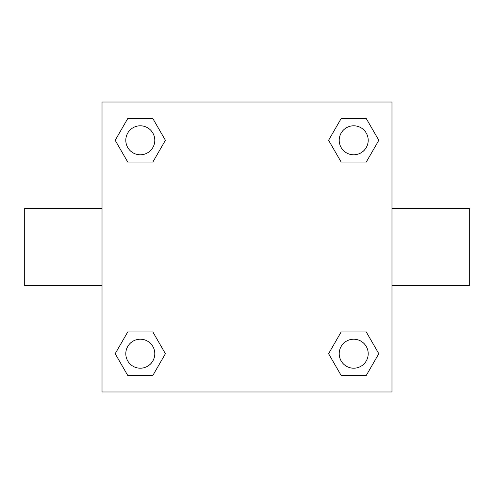 <?xml version="1.0" encoding="UTF-8"?>
<svg xmlns="http://www.w3.org/2000/svg" width="494" height="494" viewBox="0 0 494 494"><rect width="100%" height="100%" fill="white"/><g stroke="black" fill="none" stroke-linecap="round" stroke-linejoin="round"><path stroke-width="0.74" d="M152.85 162.044L127.742 162.044L115.182 140.296L127.742 118.548L152.85 118.548L165.41 140.296L152.85 162.044L127.742 162.044L141.679 162.044M141.679 331.956L152.85 331.956L165.41 353.704L152.85 375.452L127.742 375.452L115.182 353.704L127.742 331.956L152.85 331.956M352.321 162.044L341.15 162.044L328.59 140.296L341.15 118.548L366.258 118.548L378.818 140.296L366.258 162.044L341.15 162.044M341.15 331.956L366.258 331.956L378.818 353.704L366.258 375.452L341.15 375.452L328.59 353.704L341.15 331.956L366.258 331.956L352.321 331.956M391.977 285.662L469.3 285.662L469.3 208.338L391.977 208.338M102.023 208.338L24.7 208.338L24.7 285.662L102.023 285.662M102.023 102.023L391.977 102.023L391.977 391.977L102.023 391.977L102.023 102.023M366.258 375.452L341.15 375.452L366.258 375.452M368.203 353.704A14.499 14.499 0 0 0 346.455 341.15A14.499 14.499 0 0 0 346.455 366.258A14.499 14.499 0 0 0 368.203 353.704M152.85 375.452L127.742 375.452L152.85 375.452M154.795 353.704A14.499 14.499 0 0 0 133.047 341.15A14.499 14.499 0 0 0 133.047 366.258A14.499 14.499 0 0 0 154.795 353.704M341.15 118.548L366.258 118.548L341.15 118.548M368.203 140.296A14.499 14.499 0 0 0 346.455 127.742A14.499 14.499 0 0 0 346.455 152.85A14.499 14.499 0 0 0 368.203 140.296M127.742 118.548L152.85 118.548L127.742 118.548M154.795 140.296A14.499 14.499 0 0 0 133.047 127.742A14.499 14.499 0 0 0 133.047 152.85A14.499 14.499 0 0 0 154.795 140.296"/></g></svg>
